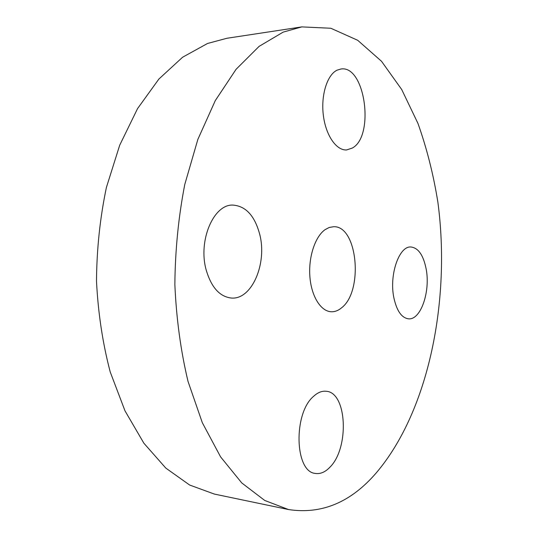 <?xml version="1.0" encoding="UTF-8"?>
<svg xmlns="http://www.w3.org/2000/svg" width="538" height="538" viewBox="0 0 538 538"><rect width="100%" height="100%" fill="white"/><g stroke="black" fill="none" stroke-linecap="round" stroke-linejoin="round"><path stroke-width="0.81" d="M393.877 297.81C396.762 310.897 401.637 317.904 408.51 318.826C420.803 320.265 430.622 291.293 426.116 268.792C423.359 255.14 418.295 247.87 410.938 246.996C399.142 245.758 388.987 274.965 393.877 297.81M283.156 32.125L259.087 46.382L236.101 69.274L215.308 100.566L197.843 139.436L184.776 184.453C178.475 216.915 175.173 250.284 174.863 284.562C176.35 318.577 180.734 350.857 188.024 381.408L202.315 422.693L220.587 456.876L241.764 482.942L264.75 500.475L288.509 509.547C321.744 514.61 351.085 502.284 376.526 472.572C428.941 410.669 450.898 299.787 437.878 202.201C433.426 174.467 426.782 148.206 417.945 123.404L401.725 89.55L381.529 61.298L357.703 40.289L330.823 28.252L301.798 26.9L283.156 32.125M301.798 26.9L226.928 38.265L207.54 43.47L182.597 57.23L158.892 79.039L137.54 108.629L119.698 145.213L106.403 187.439C100.034 217.836 96.732 249.067 96.497 281.139C98.098 312.981 102.671 343.244 110.216 371.94L124.984 410.83L143.868 443.204L165.805 468.094L189.658 485.041L214.38 494.079L288.509 509.547M325.033 229.679C315.093 236.653 308.341 257.13 309.888 276.7C311.361 296.297 320.749 311.273 331.105 311.751C334.764 311.919 338.261 310.608 341.596 307.803C363.722 291.125 357.528 225.187 333.446 226.74L329.195 227.48L325.033 229.679M352.343 148.044C374.865 136.127 365.168 64.842 340.917 69.012L337.01 70.196C327.091 74.95 320.782 95.34 323.358 115.428C325.833 135.542 336.445 150.707 346.633 149.934L352.343 148.044M259.76 234.501C254.81 215.859 245.853 206.054 232.893 205.086C213.647 204.07 197.89 240.668 206.175 269.941C211.313 287.393 219.733 296.761 231.427 298.045C251.858 299.895 267.305 263.486 259.76 234.501M313.614 396.304C293.163 413.184 294.642 472.075 315.376 473.427C320.372 474.186 325.201 472.129 329.875 467.246C349.552 448.093 347.03 392.269 326.169 391.267C321.953 390.81 317.77 392.491 313.614 396.304"/></g></svg>
